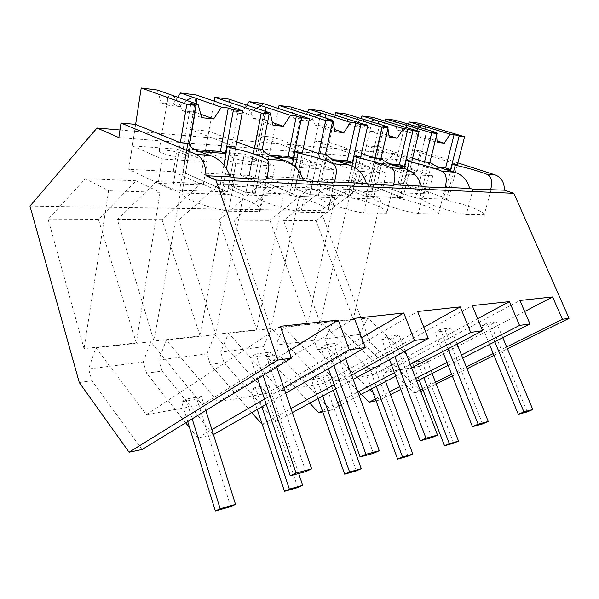 <?xml version="1.0" encoding="UTF-8"?>
<svg xmlns="http://www.w3.org/2000/svg" width="599" height="599" viewBox="0 0 599 599"><rect width="100%" height="100%" fill="white"/><g stroke="black" fill="none" stroke-linecap="round" stroke-linejoin="round"><path stroke-width="0.45" stroke-dasharray="3 2.25" d="M118.849 137.583L133.435 138.736L135.629 124.405L132.342 145.857L177.027 149.099L207.291 161.812L162.172 159.005L158.196 183.331L203.151 185.091L173.246 171.621L183.122 172.123L128.733 169.352L133.435 138.736L417.847 161.266L395.28 153.733L119.98 130.005M29.95 206.071L320.682 210.661L395.28 153.733M320.682 210.661L370.085 342.351L421.119 391.402M420.116 389.874L414.066 392.869L362.942 343.339L370.085 342.351M362.942 343.339L359.632 334.467L325.1 338.862L333.261 321.828L385.112 372.451L519.917 300.458M361.219 394.299L317.463 349.621L328.439 348.109L325.1 338.862M317.463 349.621L314.116 340.254L275.75 345.144L283.814 327.226L335.957 381.129L472.252 305.602M309.765 403.12L266.892 356.607L279.119 354.915L275.75 345.144M266.892 356.607L263.515 346.701L220.642 352.152L228.541 333.269L280.661 390.9L417.623 311.495M251.715 412.659L210.316 364.424L224.033 362.53L220.642 352.152M210.316 364.424L206.925 353.904L158.713 360.036L166.335 340.067L217.991 401.966L354.391 318.316M185.683 422.827L146.613 373.222L162.097 371.081L158.713 360.036M146.613 373.222L143.228 362.006L88.607 368.962L95.803 347.772L146.366 414.613L280.354 326.305M79.278 382.521L91.954 380.769L88.607 368.962M136.317 342.928L98.438 219.526L136.13 180.756L159.978 192.316L136.317 342.928L84.04 348.618L48.1 219.286L85.343 178.689L108.651 190.744L84.04 348.618M98.438 219.526L48.1 219.286M200.118 335.979L162.074 219.833L201.129 183.399L225.441 194.331L200.118 335.979L153.943 341.011L117.397 219.616L156.376 181.579L180.389 192.945L153.943 341.011M162.074 219.833L117.397 219.616M269.902 220.342L310.26 187.839L334.789 197.685L307.572 324.284L269.902 220.342L234.022 220.17L274.739 186.394L299.275 196.592L270.785 328.289L234.022 220.17M307.572 324.284L270.785 328.289M218.882 220.103L258.783 185.742L283.297 196.105L256.829 329.809L218.882 220.103L178.966 219.915L219.039 184.125L243.434 194.877L215.752 334.279L178.966 219.915M256.829 329.809L215.752 334.279M315.98 220.567L356.51 189.718L380.927 199.1L353.238 319.312L315.98 220.567L283.552 220.41L324.568 188.415L349.075 198.119L320.106 322.913L283.552 220.41M353.238 319.312L320.106 322.913M142.03 449.535L91.954 380.769M213.454 434.597L197.603 437.959L211.889 429.655M264.481 399.091L283.851 387.83M266.241 404.325L285.686 393.176M288.89 350.797L202.237 404.752L150.768 341.767L95.803 347.772M143.228 362.006L150.768 341.767M197.603 437.959L189.606 427.806M202.237 404.752L146.366 414.613M234.801 177.798L228.526 211.2C202.327 206.558 179.685 197.101 182.118 192.354L190.332 146.066M228.526 211.2L259.345 211.627L265.746 179.273M259.345 211.627L260.468 210.084C261.733 205.39 243.823 197.648 221.952 192.93L226.489 168.379M182.5 191.665L179.595 190.302L172.37 190.063L128.733 169.352M187.614 143.318L179.595 190.302M235.826 147.122L227.485 191.89L183.122 172.123L190.415 129.474L235.826 147.122L227.485 191.89L172.37 190.063L180.344 142.749L172.37 190.063L158.196 183.331M190.415 129.474L208.841 131.181L201.436 173.051L245.972 192.504L231.543 186.199L270.613 187.727L240.319 175.028L248.974 175.47L201.436 173.051M213.289 434.694L162.097 371.081M136.13 180.756L85.343 178.689M159.978 192.316L108.651 190.744M221.952 192.93L219.024 191.605L227.485 191.89L183.122 172.123L196.307 94.979M236.807 141.866L208.841 131.181M223.906 165.017L219.024 191.605M376.052 400.791L379.916 399.982L328.439 348.109M379.916 399.982L390.503 394.621M400.738 389.425L416.807 381.286M448.142 365.397L462.705 358.015M359.632 334.467L367.823 318.047L333.261 321.828M385.112 372.451L419.307 366.408L367.823 318.047M419.307 366.408L524.649 311.502M375.386 399.001L389.447 391.821M399.675 386.602L415.706 378.418M446.974 362.455L461.507 355.035M422.512 388.684L435.525 382.229M451.646 374.225L466.299 366.955M493.262 353.575L506.649 346.933M414.066 392.869L420.73 391.484M417.847 161.266L420.423 150.768L457.853 162.853M423.171 390.391L436.199 383.952M452.342 375.977L467.018 368.729M494.01 355.387L507.413 348.768M356.51 189.718L324.568 188.415M380.927 199.1L349.075 198.119M412.501 150.035L457.396 164.613L448.464 199.227L404.407 183.369L412.501 150.035L420.423 150.768M473.023 189.164L466.307 214.479C446.435 210.788 424.339 203.001 422.722 199.347L431.722 163.34M466.307 214.479L484.254 214.727L490.955 190.025M484.254 214.727C484.247 211.372 465.243 204.207 446.24 200.096L453.503 171.906M457.396 164.613L448.464 199.227L404.407 183.369L371.118 181.677L379.174 146.95L366.468 145.774L358.434 181.033L321.206 179.138L329.143 142.322L314.872 140.997L306.973 178.412L265.058 176.286L272.792 137.104L256.642 135.606L248.974 175.47L293.795 194.091L286.427 193.844L289.384 195.087L295.217 166.851M422.722 199.347L419.817 198.276L415.549 198.134L448.464 199.227L443.357 199.055L450.545 171.044M446.24 200.096L443.357 199.055M412.629 158.076L379.174 146.95M411.91 161.026L402.985 197.715L411.91 161.026L366.468 145.774M419.008 123.214L404.407 183.369L398.313 183.062L428.24 193.889L401.24 192.833L415.549 198.134L424.489 162.015L415.549 198.134L371.118 181.677M428.757 162.351L419.817 198.276M206.925 353.904L214.771 334.774L166.335 340.067M217.991 401.966L266.832 393.341L214.771 334.774M266.832 393.341L361.631 337.724M262.235 424.392L290.957 408.563M334.175 384.745L351.635 375.124M262.265 424.489L275.712 421.689L224.033 362.53M225.441 194.331L180.389 192.945M201.129 183.399L156.376 181.579M275.712 421.689L292.349 412.621M335.695 388.983L353.208 379.429M307.534 181.265L300.998 212.203C276.169 207.748 253.235 198.501 255.114 194.166L263.642 150.589M300.998 212.203L327.541 212.563L334.145 182.538M327.541 212.563L328.02 211.582C328.851 207.269 310.507 199.639 289.384 195.087M255.167 193.986L252.216 192.713L245.972 192.504L254.418 148.589L245.972 192.504L293.795 194.091L248.974 175.47L262.834 103.41M260.692 149.091L252.216 192.713M302.465 152.386L293.795 194.091L302.465 152.386L256.642 135.606M303.349 148.14L272.792 137.104M292.447 164.545L286.427 193.844M263.515 346.701L271.549 328.566L228.541 333.269M280.661 390.9L323.715 383.293L271.549 328.566M323.715 383.293L423.837 327.271M322.359 410.787L337.641 402.708M340.15 401.382L357.82 392.046M394.404 372.713L410.278 364.334M322.749 411.895L330.85 410.203L279.119 354.915M283.297 196.105L243.434 194.877M258.783 185.742L219.039 184.125M330.85 410.203L338.824 406.025M341.34 404.707L359.056 395.43M395.737 376.217L411.64 367.883M370.279 184.26L363.6 213.064C340.457 208.856 317.567 200.051 318.324 196.008L327.144 155.178M363.6 213.064L386.699 213.379L393.401 185.368M386.699 213.379L386.857 212.825C387.358 208.864 368.692 201.369 348.281 196.966L354.9 167.645M318.324 196.008L315.373 194.81L309.915 194.623L265.058 176.286M324.119 154.093L315.373 194.81M314.872 140.997L360.658 156.975L351.808 196.015L309.915 194.623L318.646 153.658L309.915 194.623L295.412 188.7L329.69 190.033L299.32 178.023L306.973 178.412L351.808 196.015L345.331 195.798L348.281 196.966M361.452 153.471L329.143 142.322M352.017 166.05L345.331 195.798M314.116 340.254L322.255 323.026L283.814 327.226M335.957 381.129L374.203 374.375L322.255 323.026M374.203 374.375L477.65 318.69M334.789 197.685L299.275 196.592M310.26 187.839L274.739 186.394M424.953 186.873L418.229 213.813C396.845 209.882 374.308 201.616 373.731 197.782L382.679 159.514M418.229 213.813L438.505 214.09L445.237 187.839M438.505 214.09L438.528 213.865C438.79 210.234 419.892 202.881 400.177 198.628L407.238 169.51M373.731 197.782L370.788 196.644L365.982 196.487L321.206 179.138M379.676 158.48L370.788 196.644M372.93 117.374L358.434 181.033L402.985 197.715L365.982 196.487L374.862 158.099L365.982 196.487L351.538 190.894L381.855 192.077L351.628 180.688L358.434 181.033L402.985 197.715L397.249 197.528L400.177 198.628M404.258 168.529L397.249 197.528M173.246 171.621L177.027 149.099M157.38 90.037L161.236 102.743L173.021 104.099L177.671 97.225M199.295 151.592L188.213 150.798L183.219 148.717L190.871 103.612M189.374 144.037L188.213 150.798M203.151 185.091L207.291 161.812M132.342 145.857L162.172 159.005M185.113 154.445C178.15 151.322 159.454 148.717 159.147 150.873C158.975 151.39 159.791 152.049 161.61 152.842C168.536 156.032 187.742 158.66 187.749 156.466C187.891 155.927 187.015 155.253 185.113 154.445M169.659 94.387L167.69 98.221L167.892 105.199L179.7 106.54L173.021 104.099M161.236 102.743L167.892 105.199M186.566 100.377L179.7 106.54M196.757 103.986L194.248 111.848L200.792 114.237M194.885 149.578L183.219 148.717M172.909 95.54C176.81 99.614 179.97 104.615 182.388 110.545C187.899 111.541 191.852 111.976 194.248 111.848M182.388 110.545L201.743 117.689M240.319 175.028L244.31 153.98L274.956 166.02L235.774 163.587L231.543 186.199M214.157 101.104L205.307 151.15L244.31 153.98M228.878 99.105L231.865 110.882L242.138 112.065L246.773 105.102M274.11 156.96L260.969 156.017L255.908 154.055L263.987 112.215M262.212 149.66L260.969 156.017M270.613 187.727L274.956 166.02M205.307 151.15L235.774 163.587M253.287 159.079C246.346 156.204 229.994 153.808 229.949 155.695C229.844 156.197 230.795 156.863 232.809 157.687C239.735 160.622 256.507 163.048 256.312 161.124C256.387 160.592 255.376 159.911 253.287 159.079M241.375 103.29C239.967 103.949 239.128 105.364 238.851 107.535L238.642 113.241L248.922 114.409L242.138 112.065M231.865 110.882L238.642 113.241M256.095 108.224L248.922 114.409M265.829 111.481L263.665 119.493L272.365 122.496M269.55 155.059L255.908 154.055M244.677 104.398C248.42 108.202 251.318 112.859 253.362 118.362L263.665 119.493M253.362 118.362L272.972 125.176M360.658 156.975L351.808 196.015L306.973 178.412L321.236 110.815M299.32 178.023L303.446 158.278L334.145 169.704L299.807 167.57L295.412 188.7M278.438 108.509L269.108 155.785L303.446 158.278M291.361 107.026L293.667 118.01L302.697 119.051L307.242 112.118C310.844 115.697 313.509 120.047 315.254 125.176L324.291 126.172L334.497 129.534M338.712 161.595L324.149 160.547L319.072 158.69L327.406 119.68M325.437 154.564L324.149 160.547M329.69 190.033L334.145 169.704M269.108 155.785L299.807 167.57M313.045 163.138C306.201 160.48 291.706 158.256 291.84 159.918C291.788 160.412 292.859 161.079 295.037 161.917C301.874 164.628 316.714 166.881 316.392 165.189C316.407 164.673 315.291 163.991 313.045 163.138M303.933 111.055C302.285 111.766 301.275 113.293 300.908 115.644L300.473 120.272L309.511 121.297L302.697 119.051M293.667 118.01L300.473 120.272M316.834 115.195L309.511 121.297M326.096 118.168L324.291 126.172M334.085 159.791L319.072 158.69M315.254 125.176L334.886 131.69M351.628 180.688L355.821 162.082L386.37 172.954L356.023 171.067L351.538 190.894M335.006 115.143L325.362 159.866L355.821 162.082M346.439 114.012L348.191 124.293L356.203 125.213L360.598 118.422M395.055 165.638L379.519 164.523L374.48 162.756L382.933 126.224M380.837 158.877L379.519 164.523M381.855 192.077L386.37 172.954M325.362 159.866L356.023 171.067M365.839 166.732C359.153 164.261 346.162 162.187 346.409 163.654C346.417 164.133 347.577 164.8 349.891 165.646C356.577 168.162 369.868 170.258 369.463 168.768C369.426 168.267 368.22 167.593 365.839 166.732M358.973 117.891C357.116 118.639 355.963 120.264 355.514 122.758L354.99 126.464L362.987 127.377L356.203 125.213M348.191 124.293L354.99 126.464M370.362 121.417L362.987 127.377M379.174 124.143L378.8 128.238L377.692 132.05L388.961 135.629M387.845 127.744L387.942 128.426M390.421 163.924L374.48 162.756M362.275 118.916C365.727 122.278 368.205 126.367 369.703 131.166L377.692 132.05M369.703 131.166L389.215 137.403M398.313 183.062L402.543 165.474L432.778 175.844L405.77 174.159L401.24 192.833M385.164 121.095L375.333 163.497L402.543 165.474M395.362 120.212L396.665 129.878L403.808 130.702L408.076 124.045M444.638 169.195L428.45 168.034L423.463 166.35L431.969 131.997M429.783 162.696L428.45 168.034M428.24 193.889L432.778 175.844M375.333 163.497L405.77 174.159M412.838 169.929C406.332 167.623 394.569 165.683 394.891 166.986C394.943 167.443 396.179 168.102 398.605 168.963C405.126 171.299 417.136 173.268 416.679 171.943C416.597 171.464 415.317 170.79 412.838 169.929M407.784 123.948C405.74 124.734 404.46 126.434 403.936 129.047L403.404 131.967L410.54 132.776L403.808 130.702M396.665 129.878L403.404 131.967M417.9 126.995L410.54 132.776M426.271 129.511L425.926 134.303L425.088 137.268L437.098 140.975M436.289 133.3L436.529 135.614M440.025 167.57L423.463 166.35M411.056 124.936C414.373 128.119 416.679 131.967 417.975 136.482L425.088 137.268M417.975 136.482L437.255 142.457M186.012 399.031L181.579 401.884L196.929 399.271L201.384 396.441L186.012 399.031L192.182 418.851M187.689 421.599L181.579 401.884M230.712 506.642L196.929 399.271M205.831 410.502L201.384 396.441M255.361 387.358L250.831 390.084L264.211 387.808L268.756 385.097L255.361 387.358L261.868 406.833M257.271 409.469L250.831 390.084M297.8 487.549L264.211 387.808M298.691 473.532L268.756 385.097M316.002 377.145L311.428 379.766L323.198 377.759L327.78 375.169L316.002 377.145L322.696 396.066M318.062 398.597L311.428 379.766M356.375 470.874L323.198 377.759M333.209 390.338L327.78 375.169M369.471 368.145L364.896 370.654L375.333 368.879L379.901 366.393L369.471 368.145L376.262 386.415M371.627 388.841L364.896 370.654M407.956 456.191L375.333 368.879M385.591 381.533L379.901 366.393M416.971 360.149L412.426 362.56L421.741 360.972L426.278 358.584L416.971 360.149L423.793 377.744M419.188 380.073L412.426 362.56M453.728 443.163L421.741 360.972M432.119 373.521L426.278 358.584M255.833 354.024L250.509 357.461L266.196 355.312L271.534 351.927L255.833 354.024L263.081 375.476M257.667 378.785L250.509 357.461M305.834 471.6L266.196 355.312M276.745 367.112L271.534 351.927M326.305 344.59L320.929 347.832L334.437 345.99L339.813 342.785L326.305 344.59L333.875 365.547M328.409 368.677L320.929 347.832M373.454 453.368L334.437 345.99M345.668 358.786L339.813 342.785M387.186 336.443L381.818 339.513L393.573 337.903L398.927 334.871L387.186 336.443L394.906 356.697M389.455 359.662L381.818 339.513M431.774 437.637L393.573 337.903M405.179 351.089L398.927 334.871M440.302 329.33L434.986 332.243L445.304 330.835L450.605 327.952L440.302 329.33L448.067 348.798M442.676 351.628L434.986 332.243M482.577 423.935L445.304 330.835M457.097 344.073L450.605 327.952M487.054 323.071L481.821 325.849L490.948 324.598L496.174 321.85L487.054 323.071L494.796 341.744M489.488 344.44L481.821 325.849M527.24 411.887L490.948 324.598M502.786 337.694L496.174 321.85M182.118 192.354L190.175 145.452M260.468 210.084L268.03 171.906M255.114 194.166L263.672 150.371M328.02 211.582L334.542 181.954M386.857 212.825L393.438 185.293M438.528 213.865L445.192 187.839M159.147 150.873L167.69 98.221M187.749 156.466L196.659 104.518M229.949 155.695L238.851 107.535M256.312 161.124L265.529 113.525M291.84 159.918L300.908 115.644M316.392 165.189L325.729 121.372M346.409 163.654L355.514 122.758M369.463 168.768L378.8 128.238M394.891 166.986L403.936 129.047M416.679 171.943L425.926 134.303"/><path stroke-width="0.9" d="M121.013 123.05L118.849 137.583L97.023 128.029L29.95 206.071L79.278 382.521L129.085 452.23L277.794 360.081L215.865 180.029L205.981 175.709C205.742 164.807 202.522 157.717 196.322 154.422L121.013 123.05L135.629 124.405L180.344 142.749L187.614 143.318L190.594 144.531L190.242 145.04C189.733 147.571 196.33 151.015 210.039 155.366C219.773 158.825 226.482 165.99 230.181 176.877L234.801 177.798L265.746 179.273L266.51 178.637L303.304 180.426L307.534 181.265L334.145 182.538L334.549 181.939L366.371 183.481L370.279 184.26L393.401 185.368L393.528 184.792L421.322 186.139L424.953 186.873L445.237 187.839L445.154 187.292L469.638 188.483L473.023 189.164L504.403 190.168C504.395 182.485 501.4 177.431 495.425 174.99L487.279 174.429C478.99 171.194 468.306 168.102 455.24 165.167L452.297 164.208L450.545 171.044M129.085 452.23L142.03 449.535L291.443 358.127L280.354 326.305L338.27 320.061L349.217 349.838L365.293 347.532L354.391 318.316L403.786 312.992L414.493 340.479L428.263 338.502L417.623 311.495L460.249 306.898L470.664 332.423L482.599 330.708L472.252 305.602L509.412 301.596L519.528 325.414L529.965 323.917L519.917 300.458L552.6 296.939L562.409 319.267L569.05 318.316L513.882 193.327L504.403 190.168M277.794 360.081L291.443 358.127M215.865 180.029L513.882 193.327M205.981 175.709L230.181 176.877M97.023 128.029L119.98 130.005M211.889 429.655L264.481 399.091M283.851 387.83L349.217 349.838M213.454 434.597L266.241 404.325M285.686 393.176L365.293 347.532M189.606 427.806L185.683 422.827M288.89 350.797L338.27 320.061M190.332 146.066L190.594 144.531M226.489 168.379L230.316 147.631L227.313 146.456L223.906 165.017M263.642 150.589L263.672 150.371C263.59 152.79 270.598 156.167 284.682 160.495L266.375 159.237C259.157 155.283 247.14 151.412 230.316 147.631M266.375 159.237C268.988 161.213 269.535 165.436 268.03 171.906L266.51 178.637M177.671 97.225L180.546 92.98L196.307 94.979L242.588 110.86L235.826 147.122L227.313 146.456M263.717 150.237L260.692 149.091L254.418 148.589L236.807 141.866M390.503 394.621L400.738 389.425M416.807 381.286L448.142 365.397M462.705 358.015L529.965 323.917M361.219 394.299L369.021 402.258L376.052 400.791M524.649 311.502L552.6 296.939M369.021 402.258L375.386 399.001M389.447 391.821L399.675 386.602M415.706 378.418L446.974 362.455M461.507 355.035L519.528 325.414M420.116 389.874L422.512 388.684M435.525 382.229L451.646 374.225M466.299 366.955L493.262 353.575M506.649 346.933L562.409 319.267M420.73 391.484L423.171 390.391M457.853 162.853L495.425 174.99M436.199 383.952L452.342 375.977M467.018 368.729L494.01 355.387M507.413 348.768L569.05 318.316M408.076 124.045L409.387 121.994L419.008 123.214L464.592 136.737L457.396 164.613L452.297 164.208M487.279 174.429C491.465 176.712 492.603 181.737 490.708 189.501M429.783 162.696L437.053 133.525L431.692 132.903L424.489 162.015L428.757 162.351L431.722 163.34C433.878 165.511 441.456 168.454 454.454 172.175C462.563 174.841 467.624 180.277 469.638 188.483M453.503 171.906L455.24 165.167M424.489 162.015L412.629 158.076M360.598 118.422L362.17 116.004L372.93 117.374L419.113 131.436L411.91 161.026L406.174 160.569L404.258 168.529M454.454 172.175L442.227 171.329C434.028 167.937 423.006 164.688 409.162 161.58L406.174 160.569M361.631 337.724L403.786 312.992M262.235 424.392L251.715 412.659M290.957 408.563L334.175 384.745M351.635 375.124L414.493 340.479M292.349 412.621L335.695 388.983M353.208 379.429L428.263 338.502M284.682 160.495C293.974 163.722 300.181 170.363 303.304 180.426M295.217 166.851L298.092 152.917L295.067 151.802L292.447 164.545M325.437 154.564L332.587 121.35L325.699 120.549L318.646 153.658L324.119 154.093L327.144 155.178C327.81 157.507 335.118 160.757 349.06 164.927L333.201 163.834C325.489 160.083 313.786 156.444 298.092 152.917M333.201 163.834C336.511 166.14 337.17 171.217 335.178 179.071L334.549 181.939L335.178 179.071M349.06 164.927C357.925 167.945 363.698 174.129 366.371 183.481M246.773 105.102L249.064 101.665L262.834 103.41L309.473 118.662L302.465 152.386L295.067 151.802M318.646 153.658L303.349 148.14M423.837 327.271L460.249 306.898M322.359 410.787L318.638 412.748L309.765 403.12M337.641 402.708L340.15 401.382M357.82 392.046L394.404 372.713M410.278 364.334L470.664 332.423M318.638 412.748L322.749 411.895M338.824 406.025L341.34 404.707M359.056 395.43L395.737 376.217M411.64 367.883L482.599 330.708M354.9 167.645L357.184 157.522L354.166 156.466L352.017 166.05M380.837 158.877L388.085 127.819L382.035 127.115L374.862 158.099L379.676 158.48L382.679 159.514C384.199 161.76 391.686 164.852 405.149 168.783L391.282 167.825C383.255 164.261 371.889 160.832 357.184 157.522M391.282 167.825C395.16 170.371 395.909 176.024 393.528 184.792M405.149 168.783C413.624 171.613 419.015 177.401 421.322 186.139M325.699 120.549L279.037 105.469L291.361 107.026L307.25 112.118L309.106 109.28L321.236 110.815L367.801 125.453L360.658 156.975L354.166 156.466M374.862 158.099L361.452 153.471M477.65 318.69L509.412 301.596M407.238 169.51L409.162 161.58M442.227 171.329C446.292 173.747 447.266 179.064 445.154 187.292M189.374 144.037L195.993 105.431L186.806 104.361L141.214 87.993L135.629 124.405M141.214 87.993L157.38 90.037L198.082 104.458L190.871 103.612L195.993 105.431M180.546 92.98L221.51 107.214L228.294 108.015L220.402 151.45L194.885 149.578M242.588 110.86L233.453 109.797L228.294 108.015M186.806 104.361L180.344 142.749M233.453 109.797L225.441 153.471L199.295 151.592M192.915 97.278L186.566 100.377M196.187 98.416L196.757 103.986M200.792 114.237L213.663 118.939L221.51 107.214M198.082 104.458L201.743 117.689L213.663 118.939M225.441 153.471L220.402 151.45M262.212 149.66L269.168 113.96L261.254 113.039L214.824 97.323L214.157 101.104M214.824 97.323L228.878 99.105L270.209 112.949L263.987 112.215L269.168 113.96M249.064 101.665L290.485 115.337L296.363 116.026L288.141 156.421L269.55 155.059M309.473 118.662L301.552 117.733L296.363 116.026M261.254 113.039L254.418 148.589M301.552 117.733L293.218 158.331L274.11 156.96M261.598 105.798L256.095 108.224M264.908 106.892L265.829 111.481M272.365 122.496L283.29 126.262L290.485 115.337M270.209 112.949L272.972 125.176L283.29 126.262M293.218 158.331L288.141 156.421M279.037 105.469L278.438 108.509M309.106 109.28L350.542 122.406L355.694 123.012L347.293 160.764L334.085 159.791M367.801 125.453L360.868 124.652L355.694 123.012M360.868 124.652L352.354 162.576L338.712 161.595M332.587 121.35L327.406 119.68L332.827 120.324L334.886 131.69L343.908 132.641L350.542 122.406M307.25 112.118L332.827 120.324M321.678 113.256L316.834 115.195M324.995 114.312L326.096 118.168M334.497 129.534L343.908 132.641M352.354 162.576L347.293 160.764M382.035 127.115L335.545 112.627L335.006 115.143M335.545 112.627L346.439 114.012L387.71 126.786L382.933 126.224L388.085 127.819M362.17 116.004L403.322 128.62L407.867 129.159L399.383 164.583L390.421 163.924M419.113 131.436L412.988 130.724L407.867 129.159M412.988 130.724L404.4 166.305L395.055 165.638M374.667 119.837L370.362 121.417M377.969 120.848L379.174 124.143M388.961 135.629L397.167 138.242L403.322 128.62M387.942 128.426L389.215 137.403L397.167 138.242M387.71 126.786L387.845 127.744M404.4 166.305L399.383 164.583M431.692 132.903L385.659 118.984L385.164 121.095M385.659 118.984L395.362 120.212L436.199 132.491L431.969 131.997L437.053 133.525M409.387 121.994L450.066 134.124L454.109 134.603L445.611 167.975L440.025 167.57M464.592 136.737L459.148 136.1L454.109 134.603M459.148 136.1L450.56 169.614L444.638 169.195M421.763 125.685L417.9 126.995M425.028 126.659L426.271 129.511M437.098 140.975L444.323 143.198L450.066 134.124M436.529 135.614L437.255 142.457L444.323 143.198M436.199 132.491L436.289 133.3M450.56 169.614L445.611 167.975M220.17 508.753L215.37 511.007L230.712 506.642L235.534 504.395L220.17 508.753L192.182 418.851M215.37 511.007L187.689 421.599M235.534 504.395L205.831 410.502M289.354 489.121L284.48 491.337L297.8 487.549L302.69 485.34L289.354 489.121L261.868 406.833M284.48 491.337L257.271 409.469M302.69 485.34L298.691 473.532M349.599 472.027L344.702 474.198L356.375 470.874L361.272 468.718L349.599 472.027L322.696 396.066M344.702 474.198L318.062 398.597M361.272 468.718L333.209 390.338M402.521 457.015L397.646 459.126L407.956 456.191L412.823 454.087L402.521 457.015L376.262 386.415M397.646 459.126L371.627 388.841M412.823 454.087L385.591 381.533M449.377 443.717L444.548 445.776L453.728 443.163L458.542 441.119L449.377 443.717L423.793 377.744M444.548 445.776L419.188 380.073M458.542 441.119L432.119 373.521M296.041 473.083L290.238 475.808L305.834 471.6L311.645 468.89L296.041 473.083L263.081 375.476M290.238 475.808L257.667 378.785M311.645 468.89L276.745 367.112M365.922 454.319L360.096 456.97L373.454 453.368L379.272 450.74L365.922 454.319L333.875 365.547M360.096 456.97L328.409 368.677M379.272 450.74L345.668 358.786M425.979 438.198L420.206 440.759L431.774 437.637L437.532 435.099L425.979 438.198L394.906 356.697M420.206 440.759L389.455 359.662M437.532 435.099L405.179 351.089M478.152 424.197L472.461 426.66L482.577 423.935L488.245 421.486L478.152 424.197L448.067 348.798M472.461 426.66L442.676 351.628M488.245 421.486L457.097 344.073M523.893 411.917L518.315 414.298L527.24 411.887L532.796 409.529L523.893 411.917L494.796 341.744M518.315 414.298L489.488 344.44M532.796 409.529L502.786 337.694M210.039 155.366L196.322 154.422M190.175 145.452L190.242 145.04M393.438 185.293L393.536 184.904"/></g></svg>
